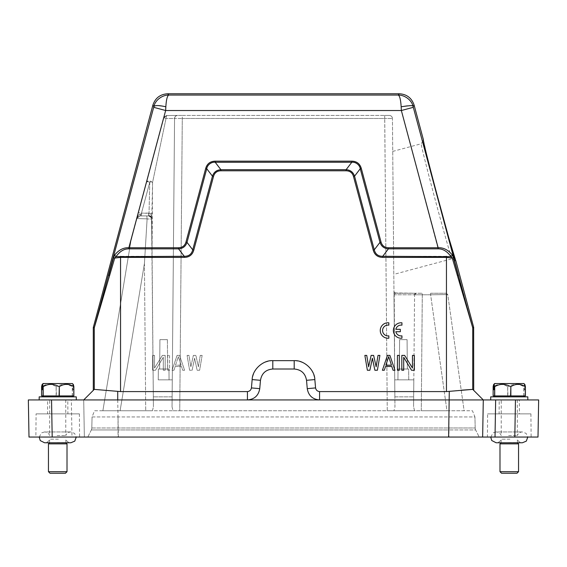 <?xml version="1.0" encoding="UTF-8"?>
<svg xmlns="http://www.w3.org/2000/svg" width="567" height="567" viewBox="0 0 567 567"><rect width="100%" height="100%" fill="white"/><g stroke="black" fill="none" stroke-linecap="round" stroke-linejoin="round"><path stroke-width="0.43" stroke-dasharray="2.83 2.13" d="M393.803 274.385L392.733 151.403L393.803 274.385L452.083 258.765C451.701 259.629 443.685 231.4 435.676 201.547C427.695 171.744 420.494 143.16 421.267 143.756C420.508 143.203 427.674 171.659 435.669 201.519C443.656 231.308 451.715 259.665 452.083 258.765L455.854 260.948M392.733 151.403L421.267 143.756L423.457 139.964L426.646 154.614L435.789 190.151M28.35 399.941L28.995 437.051L84.355 437.051L83.71 399.941L495.657 399.941M490.71 399.941L527.827 399.941M490.71 396.85L527.827 396.85M510.435 396.85L495.041 396.85L510.435 396.85M508.025 395.922L524.425 395.922L508.025 395.922M525.403 395.922L493.141 395.922M524.886 384.518L524.886 389.735L524.475 389.735L524.475 384.518L523.965 386.644L523.965 395.922M493.141 386.644L493.247 395.922M507.685 395.922L507.685 386.644C502.908 383.611 498.095 383.611 493.247 386.644M507.685 386.644L507.94 395.922M523.816 395.922L523.816 386.644C518.564 383.611 513.27 383.611 507.94 386.644M524.475 384.518L523.497 383.547L494.637 383.547M523.901 383.547L523.497 383.547M524.886 389.735L524.475 389.735M52.192 437.051L51.54 399.941L76.29 399.941L51.54 399.941L71.343 399.941L71.988 437.051M39.173 396.85L76.29 396.85M58.897 396.85L43.503 396.85L58.897 396.85M56.487 395.922L72.888 395.922L56.487 395.922M73.859 395.922L41.597 395.922M73.349 384.518L73.349 389.735L72.937 389.735L72.937 384.518L72.42 386.644L72.42 395.922M41.597 386.644L41.71 395.922M56.147 395.922L56.147 386.644C51.37 383.611 46.558 383.611 41.71 386.644M56.147 386.644L56.402 395.922M72.278 395.922L72.278 386.644C67.019 383.611 61.732 383.611 56.402 386.644M72.937 384.518L71.959 383.547L43.099 383.547M72.363 383.547L71.959 383.547M73.349 389.735L72.937 389.735M91.337 429.935L87.821 437.051L118.042 437.051L87.821 437.051L91.337 429.935A4.642 4.642 0 0 0 91.811 427.986A4.642 4.642 0 0 1 91.337 429.935L118.042 429.935L91.337 429.935A4.642 4.642 0 0 0 91.811 427.986L92.06 416.951L94.533 410.763L472.467 410.763L474.94 416.951L92.06 416.951L94.533 410.763L472.467 410.763L474.94 416.951L475.189 427.986A4.642 4.642 0 0 0 475.663 429.935L479.179 437.051L475.663 429.935L448.958 429.935L475.663 429.935A4.642 4.642 0 0 1 475.189 427.986L91.811 427.986L92.06 416.951L474.94 416.951L475.189 427.986A4.642 4.642 0 0 0 475.663 429.935M71.343 399.941L117.73 399.941L117.723 391.436L94.271 389.38L83.71 399.941L84.355 437.051L538.005 437.051L538.65 399.941M495.012 437.051L531.123 437.051L487.414 437.051L487.62 413.86L530.918 413.86L487.62 413.86M35.877 437.051L79.586 437.051L35.877 437.051L36.082 413.86L79.38 413.86L36.082 413.86M91.811 427.986L118.042 427.986L118.042 437.051L448.958 437.051L118.042 437.051L118.042 427.986L448.958 427.986L448.958 429.935L118.042 429.935L448.958 429.935L448.958 437.051L448.958 427.986L475.189 427.986M514.808 437.051L515.46 399.941L519.322 399.941L509.272 399.941L519.322 399.941L519.443 413.86L509.272 413.86L519.443 413.86M482.645 437.051L483.29 399.941M47.557 413.86L57.728 413.86L47.557 413.86L47.678 399.941L67.785 399.941L47.678 399.941M67.905 413.86L57.728 413.86L67.905 413.86L67.785 399.941M499.095 413.86L509.272 413.86L499.095 413.86L499.215 399.941L509.272 399.941L499.215 399.941M93.3 327.698L94.264 327.825L94.264 389.387L93.3 390.351M117.723 391.436L247.425 391.591L247.425 399.941C254.406 399.31 258.517 395.539 259.75 388.65L260.473 380.308C261.72 373.405 265.824 369.641 272.798 369.011L294.202 369.011C301.183 369.649 305.294 373.412 306.527 380.308L307.25 388.65C308.498 395.553 312.601 399.317 319.575 399.941L319.575 391.591L446.449 391.591L446.449 257.39L452.282 258.084L472.736 327.825L473.7 327.698M461.219 390.195L446.449 391.591M473.7 390.351L472.729 389.38L473.7 390.351M93.349 327.294L94.32 327.421L94.264 327.825L114.718 258.084L120.551 257.39L120.551 391.591M259.743 388.65L251.429 387.92L252.159 379.578C254.179 367.969 261.061 361.661 272.798 360.662L294.202 360.662C305.939 361.661 312.821 367.969 314.841 379.578L315.571 387.92C316.003 390.131 317.336 391.358 319.575 391.591M451.034 256.674L446.449 256.298L446.449 257.39L382.725 257.39C380.273 257.326 378.239 256.674 376.601 255.441C375.141 254.314 374.014 252.535 373.214 250.097L374.277 249.813M373.214 250.097L353.489 176.465C352.291 172.729 349.832 170.844 346.097 170.795L346.097 169.703L220.903 169.696C216.637 169.965 213.823 172.127 212.455 176.181L192.73 249.813C191.603 254.179 188.79 256.341 184.275 256.298L120.551 256.298L116.008 256.667L114.718 258.084L113.591 257.687L114.577 255.193L116.008 256.667C119.765 251.372 124.053 248.764 128.865 248.849L178.562 248.849C182.836 248.58 185.65 246.425 187.018 242.364L192.73 249.813L193.786 250.097C192.333 254.916 189.165 257.347 184.275 257.39L184.282 256.291L178.562 248.849L178.562 247.758L128.865 247.758C123.457 247.467 118.687 249.941 114.577 255.193M346.097 170.795L220.903 170.795C216.991 170.979 214.524 172.871 213.511 176.465L212.462 176.181L206.742 168.739C207.224 164.954 211.427 161.737 215.191 162.261L351.809 162.254L346.097 169.696C350.363 169.965 353.184 172.127 354.545 176.181L360.258 168.739C359.776 164.969 355.58 161.737 351.809 162.261L351.809 161.163L215.191 161.163C210.229 161.248 207.061 163.679 205.686 168.456L206.742 168.739L187.018 242.364L185.962 242.081C184.892 245.794 182.432 247.687 178.562 247.758M251.429 387.92C250.975 390.11 249.643 391.336 247.425 391.591M202.135 355.403L199.627 370.251L197.125 370.251L194.616 358.252L192.114 370.251L189.605 370.251L187.103 355.403L188.981 355.403L190.859 366.778L193.368 355.403L195.87 355.403L198.379 366.778L200.257 355.403L202.135 355.403L200.257 355.403L198.379 366.778L195.87 355.403L193.368 355.403L190.859 366.778L188.981 355.403L187.103 355.403L189.605 370.251L192.114 370.251L194.616 358.252L197.125 370.251L199.627 370.251L202.135 355.403M173.949 370.251L172.07 370.251L177.081 355.403L179.583 355.403L184.594 370.251L182.716 370.251L181.461 366.459L175.203 366.459L173.949 370.251L175.203 366.459L181.461 366.459L182.716 370.251L184.594 370.251L179.583 355.403L177.081 355.403L172.07 370.251L173.949 370.251M169.561 355.403L169.561 370.251L167.683 370.251L167.683 355.403L169.561 355.403L167.683 355.403L167.683 370.251L169.561 370.251L169.561 355.403M165.181 355.403L165.181 370.251L163.296 370.251L163.296 357.302L155.471 370.251L152.651 370.251L152.651 355.403L154.529 355.403L154.529 368.04L162.36 355.403L165.181 355.403L162.36 355.403L154.529 368.04L154.529 355.403L152.651 355.403L152.651 370.251L155.471 370.251L163.296 357.302L163.296 370.251L165.181 370.251L165.181 355.403M462.594 399.941L449.27 399.941L449.27 391.436M374.886 370.251L372.384 358.252L369.875 370.251L367.373 370.251L364.864 355.403L366.743 355.403L368.621 366.778L371.13 355.403L373.632 355.403L376.141 366.778L378.019 355.403L379.897 355.403L377.395 370.251L374.886 370.251M382.406 370.251L387.417 355.403L389.919 355.403L394.93 370.251L393.051 370.251L391.797 366.459L385.539 366.459L384.284 370.251L382.406 370.251M397.439 355.403L399.317 355.403L399.317 370.251L397.439 370.251L397.439 355.403M411.529 370.251L403.704 357.302L403.704 370.251L401.819 370.251L401.819 355.403L404.64 355.403L412.471 368.04L412.471 355.403L414.349 355.403L414.349 370.251L411.529 370.251M109.516 275.746L108.673 275.342L113.591 257.687M220.903 170.795L220.903 169.696L215.191 162.254L215.191 161.163M353.489 176.465L354.545 176.181L374.27 249.813C375.397 254.179 378.21 256.341 382.725 256.298L382.725 257.39M457.484 275.746L458.327 275.342L453.409 257.687L452.282 258.084L450.992 256.667L452.423 255.193C448.313 249.941 443.543 247.46 438.135 247.758L388.438 247.758C384.575 247.687 382.108 245.794 381.038 242.081L379.982 242.364C381.35 246.418 384.164 248.58 388.438 248.849L382.725 256.298L446.449 256.298M472.736 389.387L472.68 327.421L413.308 107.319L401.358 110.522L438.135 248.849C442.94 248.757 447.228 251.365 450.992 256.667M153.692 107.319L165.642 110.522L165.84 106.78C156.35 105.334 152.367 105.264 153.891 106.575L94.32 327.421M181.149 365.198L178.336 356.671L175.515 365.198L181.149 365.198L178.336 356.671L175.515 365.198L181.149 365.198M453.409 257.687L452.423 255.193M167.789 93.761L168.789 95.065C162.438 94.895 155.11 100.125 153.891 106.575L152.856 105.221M381.038 242.081L361.314 168.456C359.946 163.686 356.778 161.255 351.809 161.163M361.314 168.456L360.251 168.739L379.982 242.364L374.27 249.813M388.438 247.758L388.43 248.842L438.135 248.849M165.84 106.78C166.294 99.65 167.279 95.745 168.789 95.065L398.211 95.065C404.441 94.71 412.089 100.451 413.109 106.575C411.933 105.186 407.949 105.256 401.16 106.78L401.358 110.522L165.642 110.522L128.865 248.849M385.851 365.198L388.664 356.671L391.485 365.198L385.851 365.198M399.211 93.761L398.211 95.065C399.7 95.688 400.685 99.594 401.16 106.78M159.922 339.633L167.393 339.633L159.922 339.633L167.393 339.633L159.922 339.633L159.66 369.011L168.973 369.011L158.342 369.011L168.973 369.011L158.342 369.011L163.657 369.011L159.66 369.011L159.922 339.633M407.078 339.633L399.607 339.633L407.078 339.633L399.607 339.633L407.078 339.633L407.34 369.011L403.343 369.011L407.34 369.011L403.343 369.011L407.34 369.011L407.078 339.633M137.292 217.076L163.92 117.702L164.494 117.986L163.92 117.702L146.782 181.653L149.773 182.17L149.036 213.114L149.773 182.17L152.558 182.425L149.383 180.838L146.782 181.653C148.341 180.419 150.269 180.682 152.558 182.425L146.782 181.653L136.888 218.564L147.115 218.855L136.888 218.564L139.971 215.921L136.987 218.217L138.49 212.597L141.481 213.114L141.481 215.921L148.682 215.921L148.682 213.114L148.859 215.928L151.623 217.997L151.495 215.921C150.794 214.071 149.986 213.142 149.036 213.128L148.682 215.921L139.971 215.921L140.68 213.298L137.887 215.921L136.987 218.217L137.583 217.048L139.971 215.921L141.481 213.114L140.673 213.291M151.772 217.097L151.772 218.99C151.545 217.161 150.51 216.14 148.682 215.921C150.51 216.14 151.545 217.161 151.779 218.99L152.558 182.425L166.627 115.576L152.558 182.425L152.041 249.544L151.495 215.921M169.072 379.84L163.657 379.84L169.072 379.84L163.657 379.84L169.072 379.84L168.973 369.011L169.072 379.84M408.658 369.011L398.027 369.011L408.658 369.011L398.027 369.011L408.658 369.011L408.757 379.84L403.343 379.84L408.757 379.84L403.343 379.84L408.757 379.84L408.658 369.011M399.352 369.011L403.343 369.011L399.352 369.011L399.607 339.633L399.352 369.011M164.494 117.986L166.039 118.475L164.494 117.986A3.09 2.459 110 0 1 166.627 115.576L177.648 115.413L166.627 115.576A3.09 2.459 -70 0 0 164.494 117.986M138.49 212.597L163.92 117.702L166.904 115.413L164.402 116.71A3.09 3.09 0 0 0 163.92 117.702L164.402 116.71M163.92 117.702L136.987 218.217L139.971 215.921L148.682 215.921C150.51 216.14 151.545 217.161 151.779 218.99L147.108 218.982L151.779 218.99C151.545 217.161 150.51 216.14 148.682 215.921L140.219 215.921M151.595 218.012L153.416 406.865L151.779 218.99C151.545 217.161 150.51 216.14 148.682 215.921L141.226 215.921M151.793 220.804L151.779 218.99M162.729 379.84L172.276 379.84L162.729 379.84M174.558 118.475L172.276 379.84L174.558 118.475C174.792 116.646 175.82 115.625 177.648 115.413A3.09 3.09 90 0 0 174.558 118.475L182.29 118.475L174.558 118.475L172.042 406.865L174.558 118.475L166.039 118.475L174.558 118.475C174.792 116.646 175.82 115.625 177.648 115.413A3.09 3.09 0 0 0 174.558 118.475C174.728 116.653 175.749 115.625 177.613 115.413C175.749 115.625 174.728 116.653 174.558 118.475C174.792 116.646 175.82 115.625 177.648 115.413L177.648 115.413A3.09 3.09 90 0 0 174.558 118.475C174.792 116.646 175.82 115.625 177.648 115.413L182.29 115.413L177.648 115.413L182.29 115.413L182.29 118.475L182.29 115.413L384.709 115.413L182.29 115.413M158.243 379.84L163.657 379.84L158.243 379.84L163.657 379.84L158.243 379.84L158.342 369.011L158.243 379.84M393.952 291.707L395.497 293.245L416.107 293.245A1.545 1.545 90 0 0 414.562 294.776A1.545 1.545 0 0 1 416.107 293.245A1.545 1.545 90 0 0 414.562 294.776L422.295 294.776L414.562 294.776L413.584 406.865L414.562 294.776L416.107 293.245L414.562 294.776A1.545 1.545 0 0 1 416.107 293.245L395.497 293.245L394.235 294.011L395.497 293.245L393.952 291.707L393.966 293.245L393.952 291.707L394.256 292.607M394.242 294.004L394.724 379.84L413.818 379.84L413.584 406.865L413.818 379.84L394.724 379.84L393.98 294.776L414.562 294.776L393.98 294.776M430.629 293.245L446.222 293.245L430.629 293.245L430.629 294.776L447.767 294.571L446.222 293.245L430.629 293.245L430.629 294.776L422.295 294.776L422.295 293.245L421.281 410.763L414.583 410.763L413.584 406.865L414.583 410.763L446.959 410.763L421.281 410.763L422.295 294.776L430.629 294.776L446.959 410.763L464.118 410.763L447.76 294.571L446.222 293.245L430.629 293.245M148.682 215.58C150.531 215.751 151.566 216.658 151.772 218.309L152.041 249.544M172.127 396.85L172.276 379.84L172.127 396.85L153.331 396.85L172.127 396.85L172.042 406.865L172.127 396.85M147.115 218.855L146.789 215.921L147.115 218.855M130.97 240.663L136.895 218.564L130.97 240.663L102.882 410.763L130.97 240.663M392.442 118.475C392.208 116.646 391.18 115.625 389.352 115.413L384.709 115.413L389.352 115.413L384.709 115.413L384.709 118.475L392.442 118.475C392.208 116.646 391.18 115.625 389.352 115.413C391.18 115.625 392.208 116.646 392.442 118.475L182.29 118.475L179.739 410.763L393.959 410.763L394.958 406.865L392.442 118.475C392.272 116.653 391.251 115.625 389.387 115.413C391.251 115.625 392.272 116.653 392.442 118.475L394.958 406.865L394.724 379.84L413.818 379.84L394.724 379.84L394.873 396.85L413.669 396.85L394.873 396.85L394.958 406.865L393.959 410.763L414.583 410.763L387.261 410.763L384.709 115.413M447.767 294.571L430.629 294.776L446.959 410.763L464.118 410.763L447.76 294.571L446.222 293.245M397.928 379.84L403.343 379.84L397.928 379.84L403.343 379.84L397.928 379.84L398.027 369.011L397.928 379.84M394.235 294.011L393.966 293.245M172.042 406.865L173.041 410.763L152.417 410.763L153.416 406.865L152.417 410.763L102.882 410.763L173.041 410.763L172.042 406.865M144.436 263.393L147.108 218.982L144.436 263.393L120.098 410.763L144.436 263.393L145.719 410.763L144.436 263.393M173.041 410.763L179.739 410.763L173.041 410.763M179.739 410.763L387.261 410.763L384.709 118.475L182.29 118.475L179.739 410.763M57.076 435.562L65.772 435.562L57.076 435.562M58.387 399.941L49.69 399.941L58.387 399.941M57.076 442.621L65.772 442.621L57.076 442.621M58.387 439.17L49.69 439.17L58.387 439.17M48.45 443.855L67.012 443.855M67.012 471.694L48.45 471.694M50.002 473.239L65.46 473.239M508.613 435.562L517.31 435.562L508.613 435.562M509.924 399.941L501.228 399.941L509.924 399.941M508.613 442.621L517.31 442.621L508.613 442.621M509.924 439.17L501.228 439.17L509.924 439.17M499.988 443.855L518.55 443.855M518.55 471.694L499.988 471.694M501.54 473.239L516.998 473.239M388.834 338.194L388.834 335.848A5.415 5.415 0 0 1 382.576 330.504A5.415 5.415 0 0 1 388.834 325.16L388.834 322.821A7.732 7.732 0 0 0 380.259 330.504A7.732 7.732 0 0 0 388.834 338.194M395.83 331.709L400.345 331.709L400.345 329.307L395.83 329.307A5.415 5.415 0 0 1 401.946 325.16L401.946 322.821A7.732 7.732 0 0 0 393.37 330.504A7.732 7.732 0 0 0 401.946 338.194L401.946 335.848A5.415 5.415 0 0 1 395.83 331.709M117.723 399.941L118.375 437.051M213.511 176.465L193.786 250.097M184.275 257.39L120.551 257.39L120.551 256.298M306.527 380.308L314.841 379.578M315.571 387.92L307.25 388.65M260.473 380.308L252.159 379.578M272.798 369.011L272.798 360.662M294.202 369.011L294.202 360.662M472.68 327.421L473.651 327.294M414.144 105.221L413.109 106.575L413.308 107.319M205.686 168.456L185.962 242.081M152.041 213.376L141.481 213.114L148.682 213.114M137.887 215.921L137.554 217.09M141.481 213.114L149.773 182.17L141.481 213.114M118.042 416.951L118.042 427.986L118.042 416.951M448.958 416.951L448.958 427.986L448.958 416.951M79.38 413.86L79.586 437.051M530.918 413.86L531.123 437.051M167.393 339.633L167.648 369.011L167.393 339.633M139.971 215.921L141.7 215.921M394.582 292.941L416.107 293.245M414.562 294.776L416.107 293.245L422.295 293.245L416.107 293.245L414.562 294.776M393.973 294.053L393.973 293.635M39.187 437.051L41.575 432.869L44.587 431.948L70.875 431.948L44.587 431.948C47.047 432.075 48.748 433.28 49.69 435.562L49.69 399.941M49.535 442.777L49.69 439.17C48.748 441.445 47.047 442.65 44.587 442.777M65.928 442.777L65.772 439.17C66.715 441.445 68.416 442.65 70.875 442.777L44.673 442.777M65.772 399.941L65.772 435.562C66.715 433.28 68.416 432.075 70.875 431.948L74.546 433.386L76.276 437.051M490.724 437.051L493.24 432.784L496.125 431.948L522.413 431.948L496.125 431.948C498.584 432.075 500.285 433.28 501.228 435.562L501.228 399.941M501.072 442.777L501.228 439.17C500.285 441.445 498.584 442.65 496.125 442.777M517.465 442.777L517.31 439.17C518.252 441.445 519.953 442.65 522.413 442.777L496.21 442.777M517.31 399.941L517.31 435.562C518.252 433.28 519.953 432.075 522.413 431.948L526.084 433.386L527.813 437.051M423.443 139.978L421.253 143.77L423.443 139.978"/><path stroke-width="0.85" d="M482.645 437.051L483.29 399.941L495.657 399.941L490.71 399.941L490.71 396.85L527.827 396.85L527.827 399.941L495.657 399.941L495.012 437.051L28.995 437.051L28.35 399.941L39.173 399.941L39.173 396.85L76.29 396.85L76.29 399.941M493.651 384.518L493.141 386.644L493.141 395.922L525.403 395.922L525.403 386.644L524.886 384.518L523.901 383.547L494.637 383.547L493.651 384.518L493.651 389.735L494.063 389.735L493.651 389.735M525.403 386.644L525.29 395.922M510.853 395.922L510.853 386.644C515.63 383.611 520.442 383.611 525.29 386.644M510.853 386.644L510.598 395.922M494.722 395.922L494.722 386.644C499.981 383.611 505.268 383.611 510.598 386.644M494.722 386.644L494.58 395.922M494.063 389.735L494.063 384.518L494.58 386.644M494.063 384.518L495.041 383.547M251.429 387.92L259.75 388.65C258.538 395.582 254.434 399.345 247.425 399.941L247.425 391.591C249.643 391.336 250.975 390.11 251.429 387.92L252.159 379.578C252.358 369.727 262.968 360.002 272.798 360.662L294.202 360.662C304.032 360.002 314.65 369.727 314.841 379.578L315.571 387.92C316.017 390.11 317.357 391.329 319.575 391.591L446.449 391.591L472.729 389.38L483.29 399.941L472.736 389.387L483.29 399.941L39.173 399.941M42.114 384.518L41.597 386.644L41.597 395.922L73.859 395.922L73.859 386.644L73.349 384.518L72.363 383.547L43.099 383.547L42.114 384.518L42.114 389.735L42.525 389.735L42.114 389.735M73.859 386.644L73.753 395.922M59.315 395.922L59.315 386.644C64.092 383.611 68.905 383.611 73.753 386.644M59.315 386.644L59.06 395.922M43.184 395.922L43.184 386.644C48.436 383.611 53.73 383.611 59.06 386.644M43.184 386.644L43.035 395.922M42.525 389.735L42.525 384.518L43.035 386.644M42.525 384.518L43.503 383.547M519.322 399.941L538.65 399.941L538.005 437.051L487.414 437.051M448.958 437.051L479.179 437.051L448.958 437.051M538.65 399.941L515.46 399.941L514.808 437.051M52.192 437.051L51.54 399.941L28.35 399.941M93.3 327.698L93.3 390.351L83.71 399.941L94.271 389.38L94.264 327.825L93.3 327.698L93.349 327.294L152.856 105.221C155.238 98.02 160.213 94.2 167.789 93.761L399.211 93.761L398.211 95.065C404.562 94.895 411.89 100.125 413.109 106.575C414.626 105.264 410.643 105.334 401.16 106.78L401.358 110.522L438.135 247.758C443.543 247.467 448.313 249.941 452.423 255.193L450.992 256.667L452.282 258.084L446.449 257.39L382.725 257.39C377.757 257.305 374.589 254.874 373.214 250.097L353.489 176.465C352.419 172.758 349.952 170.865 346.097 170.795L220.903 170.795C217.048 170.865 214.581 172.758 213.511 176.465L193.786 250.097C192.419 254.867 189.25 257.298 184.275 257.39L120.551 257.39L114.718 258.084L94.264 327.825L153.692 107.319L165.642 110.522L165.84 106.78C166.287 99.664 167.272 95.759 168.789 95.065L167.789 93.761M259.75 388.65L260.473 380.308C261.685 373.377 265.788 369.613 272.798 369.011L294.202 369.011C301.212 369.613 305.315 373.377 306.527 380.308L307.257 388.65C308.462 395.582 312.566 399.345 319.575 399.941L319.575 391.591M247.425 391.591L120.551 391.591L94.271 389.38M461.219 390.195L472.729 389.38L472.736 327.825L452.282 258.084L453.409 257.687L452.423 255.193M483.29 399.941L462.594 399.941M473.7 390.351L473.651 327.294L455.875 260.955C455.507 265.037 421.09 136.576 423.457 139.964L414.144 105.221C411.762 98.02 406.787 94.2 399.211 93.761M109.516 275.746L108.673 275.342L113.591 257.687L114.718 258.084L116.008 256.667L114.577 255.193C118.687 249.941 123.457 247.46 128.865 247.758L165.642 110.522L401.358 110.522L413.308 107.319L413.109 106.575L414.144 105.221M115.966 256.674L184.275 256.298L184.275 257.39M457.484 275.746L458.327 275.342L453.409 257.687M213.511 176.465L212.462 176.181L206.742 168.739L187.018 242.364C185.65 246.418 182.836 248.58 178.562 248.849L184.275 256.298C188.79 256.341 191.603 254.179 192.73 249.813L212.455 176.181C213.816 172.127 216.637 169.965 220.903 169.696L346.097 169.696C350.363 169.965 353.177 172.127 354.545 176.181L374.27 249.813C375.397 254.179 378.21 256.341 382.725 256.298L450.992 256.667C447.235 251.372 442.947 248.764 438.135 248.849L388.438 248.849C384.164 248.58 381.35 246.425 379.982 242.364L381.038 242.081L361.314 168.456C359.889 163.7 356.721 161.269 351.809 161.163L215.191 161.163C210.229 161.304 207.061 163.735 205.686 168.456L185.962 242.081C184.849 245.724 182.383 247.616 178.562 247.758L128.865 247.758L128.865 248.849C124.06 248.757 119.772 251.365 116.008 256.667M411.529 370.251L403.704 357.302L403.704 370.251L401.819 370.251L401.819 355.403L404.64 355.403L412.471 368.04L412.471 355.403L414.349 355.403L414.349 370.251L411.529 370.251M397.439 355.403L399.317 355.403L399.317 370.251L397.439 370.251L397.439 355.403M382.406 370.251L387.417 355.403L389.919 355.403L394.93 370.251L393.051 370.251L391.797 366.459L385.539 366.459L384.284 370.251L382.406 370.251M374.886 370.251L372.384 358.252L369.875 370.251L367.373 370.251L364.864 355.403L366.743 355.403L368.621 366.778L371.13 355.403L373.632 355.403L376.141 366.778L378.019 355.403L379.897 355.403L377.395 370.251L374.886 370.251M438.135 248.849L438.135 247.758L388.438 247.758L388.43 248.842L382.725 256.298L382.725 257.39M374.277 249.813L373.214 250.097M346.097 170.795L346.097 169.703L351.809 162.254C355.573 161.737 359.776 164.954 360.251 168.739L354.545 176.181L353.489 176.465M205.686 168.456L206.742 168.739C207.224 164.969 211.42 161.737 215.191 162.261L220.903 169.696L220.903 170.795M185.962 242.081L187.011 242.364L192.73 249.813L193.786 250.097M113.591 257.687L114.577 255.193M435.789 190.151L448.922 238.303L455.797 260.884M385.851 365.198L388.664 356.671L391.485 365.198L385.851 365.198M128.865 248.849L178.562 248.849L178.562 247.758M388.438 247.758C384.603 247.616 382.137 245.724 381.038 242.081M401.16 106.78C400.706 99.65 399.721 95.745 398.211 95.065L168.789 95.065C162.41 94.909 155.124 100.125 153.891 106.575C155.067 105.186 159.051 105.256 165.84 106.78M374.27 249.813L379.982 242.364L360.258 168.739L361.314 168.456M215.191 161.163L215.191 162.261L351.809 162.254L351.809 161.163M67.012 471.694L65.46 473.239L50.002 473.239L48.45 471.694L67.012 471.694L67.012 443.855L48.45 443.855L49.535 442.777M518.55 471.694L516.998 473.239L501.54 473.239L499.988 471.694L518.55 471.694L518.55 443.855L499.988 443.855L501.072 442.777M388.834 338.194L388.834 335.848A5.415 5.415 0 0 1 382.576 330.504A5.415 5.415 0 0 1 388.834 325.16L388.834 322.821A7.732 7.732 0 0 0 380.259 330.504A7.732 7.732 0 0 0 388.834 338.194M395.83 331.709L400.345 331.709L400.345 329.307L395.83 329.307A5.415 5.415 0 0 1 401.946 325.16L401.946 322.821A7.732 7.732 0 0 0 393.37 330.504A7.732 7.732 0 0 0 401.946 338.194L401.946 335.848A5.415 5.415 0 0 1 395.83 331.709M448.625 437.051L449.277 391.436M117.73 391.436L117.73 399.941M120.551 256.298L120.551 391.591M473.7 327.698L472.736 327.825L466.209 304.359L413.308 107.319M446.449 391.591L446.449 256.298M307.257 388.65L315.571 387.92M314.841 379.578L306.527 380.308M294.202 360.662L294.202 369.011M272.798 360.662L272.798 369.011M252.159 379.578L260.473 380.308M94.32 327.421L93.349 327.294M473.651 327.294L472.68 327.421M152.856 105.221L153.891 106.575L153.692 107.319M495.041 396.85L494.112 395.922M43.503 396.85L42.575 395.922M48.45 471.694L48.45 443.855M70.832 442.777L74.752 441.14L76.276 437.051M499.988 471.694L499.988 443.855M522.37 442.777L526.289 441.14L527.813 437.051M522.327 442.777L496.21 442.777M490.724 437.051L491.709 440.495L496.125 442.777M517.465 442.777L518.55 443.855M70.79 442.777L44.673 442.777M39.187 437.051L40.264 440.616L44.587 442.777M65.928 442.777L67.012 443.855M71.959 396.85L72.888 395.922M523.497 396.85L524.425 395.922"/></g></svg>
